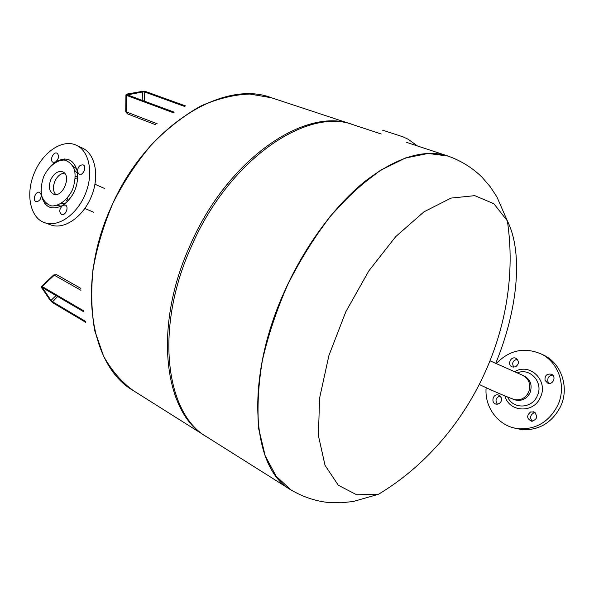 <?xml version="1.0" encoding="UTF-8"?>
<svg xmlns="http://www.w3.org/2000/svg" width="594" height="594" viewBox="0 0 594 594"><rect width="100%" height="100%" fill="white"/><g stroke="black" fill="none" stroke-linecap="round" stroke-linejoin="round"><path stroke-width="0.89" d="M534.169 412.065C538.134 416.572 537.236 419.616 531.496 421.205C526.715 418.644 526.44 415.555 530.657 411.939L534.169 412.065M535.112 412.667L533.627 412.971C530.138 415.251 529.7 418.005 532.313 421.243M499.116 395.277L501.358 397.876C501.848 401.96 500.141 404.054 496.242 404.158C490.562 403.274 492.76 393.451 498.292 394.98L499.116 395.277M500.163 395.99C495.841 397.549 494.906 400.289 497.371 404.217M515.926 358.293C519.356 361.182 519.193 364.048 515.444 366.892L512.266 366.951C506.808 365.08 510.684 355.784 515.882 358.271L515.882 358.271M517.27 359.251C512.785 360.476 511.627 363.134 513.788 367.233M551.41 374.227C556.741 376.351 552.999 385.335 547.713 383.115L545.047 380.36C544.653 375.608 546.755 373.552 551.351 374.205L551.351 374.205M552.695 375.111C548.908 375.594 547.319 377.754 547.928 381.586L549.094 383.39M513.565 427.821L522.074 429.7C539.241 430.405 552.064 422.676 560.558 406.526C569.505 387.837 561.597 363.877 544.364 355.472L541.773 354.254M486.152 387.682C484.177 407.774 499.227 427.242 519.045 428.771C536.285 429.469 549.168 421.695 557.707 405.442C566.713 386.642 558.776 362.548 541.476 354.106C524.524 346.807 509.437 349.977 496.22 363.617M513.721 399.391L515.993 400.17C522.178 401.121 526.856 398.671 530.011 392.82C532.632 384.86 530.427 379.113 523.396 375.579L523.158 375.497M44.721 203.438L45.448 202.821M52.049 164.768L55.71 161.88L53.104 162.288C49.168 160.877 53.297 151.262 57.024 153.163C59.407 155.65 58.969 158.561 55.71 161.88C66.81 156.073 74.057 159.407 77.465 171.866C77.688 167.1 79.574 164.783 83.13 164.917C87.192 166.431 83.004 176.173 79.113 174.265L77.465 171.866C78.579 185.944 73.656 197.126 62.697 205.413L65.184 205.012C69.357 206.207 65.682 216.134 61.657 214.538C58.888 212.021 59.237 208.977 62.697 205.413C51.426 210.84 44.283 207.291 41.261 194.758C41.068 199.228 39.338 201.507 36.078 201.596C32.046 200.468 35.722 190.689 39.568 192.315L41.261 194.758L40.971 191.617M66.936 209.727L65.971 212.177M84.638 169.654L83.561 172.134M64.494 160.076L64.598 158.932M34.846 171.815C43.429 151.485 63.157 138.58 76.559 145.352C89.367 151.188 93.733 173.344 85.499 193.644C77.428 214.003 58.851 227.279 45.441 222.95C29.93 218.689 25.03 193.206 34.846 171.815M82.195 147.958L82.514 148.099C95.307 153.928 99.71 175.973 91.528 196.146C83.509 216.372 64.991 229.544 51.589 225.215L49.703 224.517M75.393 176.544L77.829 176.812M67.716 201.321L65.8 199.784M55.673 194.483C52.985 191.201 52.725 186.783 54.893 181.215C57.336 176.18 60.529 173.485 64.479 173.144M50.839 179.537C54.076 173.24 57.989 170.664 62.578 171.822C72.097 175.059 62.823 198.181 53.616 194.156C49.183 191.632 48.263 186.761 50.839 179.537M43.859 176.195C48.649 166.461 56.616 160.076 64.182 160.038C68.919 161.226 72.371 164.508 74.554 169.884C75.646 176.158 74.933 182.811 72.423 189.85C67.471 199.859 59.244 206.192 51.685 205.932C47.015 204.544 43.666 201.143 41.632 195.745C40.667 189.545 41.409 183.034 43.859 176.195M382.744 130.65L384.422 130.754L403.044 136.843L408.145 139.248L417.508 145.983M495.708 363.387C517.441 310.632 523.656 253.497 507.358 220.879L493.874 203.742L474.799 195.656L451.002 198.099L423.953 211.843L395.738 236.62L368.829 270.886L345.805 311.798L328.89 355.591L319.579 398.151L318.421 435.692L325.029 465.302L338.29 485.216L356.667 494.787L378.467 494.282C469.832 439.478 523.225 326.24 507.358 220.886M448.121 156.088L428.096 153.415L405.368 157.974L380.739 170.077L355.323 189.649L330.435 216.082C314.508 236.746 300.267 259.519 287.711 284.407C276.5 309.934 267.991 335.41 262.184 360.848C258.1 385.603 256.942 408.293 258.709 428.927L265.035 455.628L275.987 476.069L290.793 489.812M271.406 97.743L271.451 97.758C223.5 78.905 145.716 126.203 110.863 207.766C76.069 284.392 90.748 366.572 133.375 390.637L206.274 436.56M381.237 134.006L354.002 125.015C308.086 106.489 229.225 158.761 191.483 246.258C154.009 328.534 165.8 414.159 206.927 436.976L290.741 489.775C251.938 468.8 244.164 379.625 284.771 290.808C305.168 245.352 335.38 204.885 365.889 180.643C397.586 156.823 424.977 148.626 448.062 156.066L428.215 153.452L405.487 158.011L380.858 170.122C363.818 181.89 347.052 197.23 330.554 216.127C314.627 236.798 300.378 259.571 287.823 284.467C276.611 309.986 268.102 335.469 262.296 360.907C258.212 385.662 257.053 408.36 258.813 428.987L265.147 455.695L276.091 476.136L290.845 489.842C302.65 496.822 315.176 501.046 328.437 502.517L341.312 502.784L353.356 501.47L378.46 494.282M353.267 124.777L352.524 124.525C306.563 105.999 227.717 158.175 190.028 245.567C152.599 327.74 164.449 413.305 205.613 436.152M352.524 124.525L271.451 97.758L249.799 94.052C234.147 94.572 217.879 98.559 200.995 105.999C184.073 115.466 167.798 128.104 152.168 143.934C137.303 161.36 124.376 180.791 113.387 202.227C103.839 224.346 97.074 246.681 93.095 269.238C90.83 291.364 91.431 311.969 94.899 331.036L103.631 356.244C111.709 370.671 121.622 382.142 133.375 390.637L133.338 390.614M512.481 398.968L514.553 399.651C520.752 400.601 525.438 398.143 528.601 392.278C531.236 384.296 529.024 378.534 521.985 374.992L490.34 360.952M504.952 395.968C509.065 412.385 533.694 413.714 540.377 397.341C548.811 380.672 529.603 362.229 514.582 371.792M507.707 397.104C512.867 409.4 531.957 408.872 537.266 395.938C543.956 382.685 530.093 367.159 517.226 372.943M85.566 321.361L52.279 301.603L51.025 300.386L50.386 300.549L52.146 302.249L85.796 322.252M57.633 296.488L52.146 302.249M42.233 287.437L41.766 287.838L42.055 287.229L83.383 311.442M56.066 295.574L51.025 300.386L42.412 287.674L41.684 287.748L41.469 286.486L42.189 286.568L42.055 287.229M41.721 287.8L50.304 300.46L52.398 302.495L85.826 322.371M83.227 310.58L42.189 286.568L54.262 275.171L53.527 275.104L41.602 286.36M80.933 290.31L54.262 275.171L56.593 274.658L53.66 274.977M83.412 311.59L41.899 287.31L83.405 311.553M75.312 178.475L77.807 177.755M68.362 200.638L67.107 198.366M73.203 166.446L76.737 168.845M61.331 206.192L57.135 205.39M74.695 170.411L77.688 173.5M65.281 203.564L60.982 203.638M271.361 97.728L249.703 94.023C234.058 94.543 217.79 98.522 200.906 105.97C183.984 115.429 167.708 128.074 152.079 143.897C137.214 161.323 124.287 180.754 113.306 202.19C103.757 224.302 96.993 246.636 93.013 269.193C90.748 291.32 91.35 311.917 94.817 330.992L103.549 356.192C111.627 370.626 121.547 382.091 133.294 390.592M127.146 94.758L127.168 94.052L126.893 94.706L174.079 112.162M127.472 94.877L142.991 91.899L144.736 92.018L145.129 91.469L142.686 91.305L145.478 91.491L185.514 105.947M142.827 100.557L142.686 91.305L127.094 94.038M144.565 101.195L144.736 92.018L184.556 106.423M126.953 94.097L126.856 94.802L173.968 112.236M127.027 94.052L125.935 94.81L126.455 95.359L126.856 94.802M125.928 95.025L125.742 111.293L126.262 111.872L126.455 95.359L173.21 112.689M125.742 111.516L127.361 113.833L126.262 111.872L157.21 123.797M145.129 91.469L185.387 106.014M515.993 400.17L514.553 399.651C505.739 396.48 494.089 391.476 479.596 384.652M534.31 412.132L533.1 411.709M499.153 395.292L498.292 394.98M523.396 375.579L522.935 375.386M544.364 355.472L541.476 354.106M522.074 429.7L519.045 428.771M85.84 322.408L52.48 302.576L50.342 300.512M56.593 274.658L80.851 288.38M93.718 212.303L84.89 208.449M104.395 188.409L94.966 184.229M45.441 222.95L51.589 225.215M76.559 145.352L82.514 148.099M448.18 156.103C461.078 160.774 472.312 167.753 481.883 177.042L490.28 186.806L496.926 196.933L507.358 220.871M406.727 142.419L448.062 156.066M174.131 112.132L126.968 94.706M142.612 91.29L145.627 91.506L185.566 105.925M127.361 113.833L155.873 124.859"/></g></svg>
